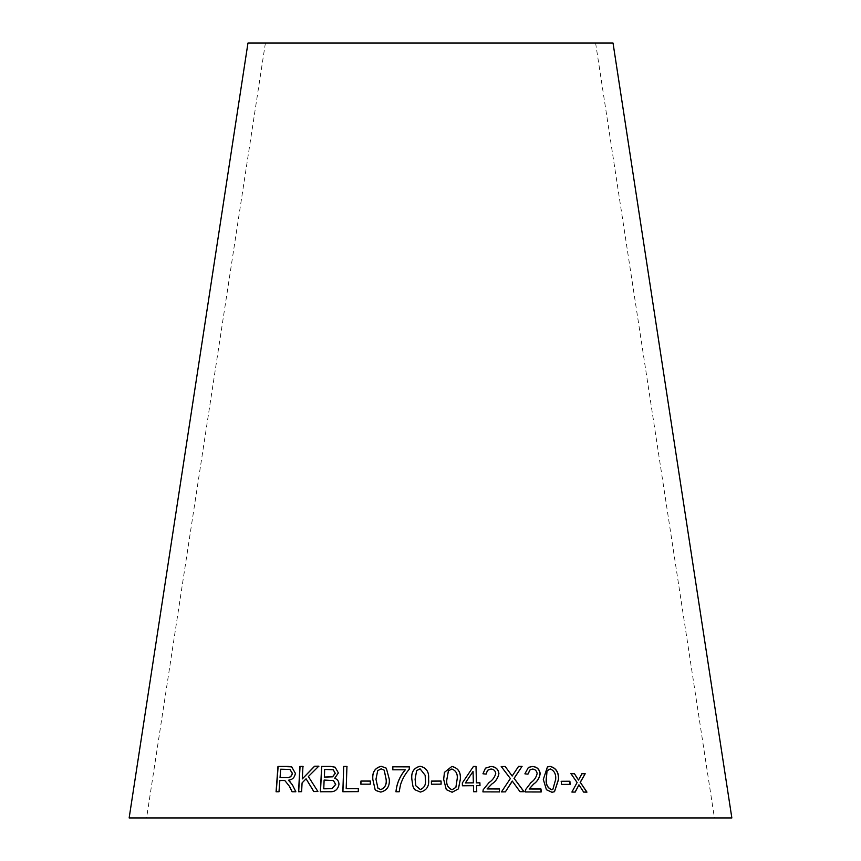 <?xml version="1.0" encoding="UTF-8"?>
<svg xmlns="http://www.w3.org/2000/svg" width="861" height="861" viewBox="0 0 861 861"><rect width="100%" height="100%" fill="white"/><g stroke="black" fill="none" stroke-linecap="round" stroke-linejoin="round"><path stroke-width="0.65" stroke-dasharray="4.3 3.23" d="M129.15 817.95L731.85 817.95M247.968 43.05L613.032 43.05M430.5 43.05L265.392 43.05L430.5 43.05M292.202 791.808L295.861 791.786M296.001 791.829L292.417 784.855M292.557 784.909L290.179 781.476M290.318 781.53L288.467 780.217M288.618 780.26C292.525 779.808 294.828 777.515 295.527 773.382L295.377 773.329M295.527 773.382L291.739 766.86M278.996 791.765L276.08 791.776M279.147 791.808L279.836 780.496M279.986 780.55L285.034 780.647M280.202 777.644L280.837 769.25L289.963 769.465M313.856 791.528L317.892 791.496M318.01 791.55L308.367 776.536M308.496 776.579L318.785 766.172M302.426 778.968L302.954 766.365M298.692 791.786L301.608 791.679M301.748 791.733L302.082 782.907M302.211 782.95L306.215 778.861M320.453 791.765L329.591 791.786C334.875 792.163 338.029 789.72 339.04 784.479C339.062 781.422 337.652 779.366 334.8 778.322L338.47 772.963L335.22 767.248M324.382 777.117L324.78 769.465L333.282 769.799M323.768 788.805L324.22 780.098L333.508 780.583M346.273 788.762L346.94 766.441M342.926 791.786L358.262 791.625M358.337 791.668L358.359 788.633M360.899 784.177L370.273 784.177M370.338 784.22L370.381 781.056M376.3 790.678L380.788 792.098M380.842 792.142C387.116 790.57 389.936 786.254 389.312 779.183L389.269 779.14M389.312 779.183L386.341 768.206M378.011 788.375L376.02 779.291L377.764 770.735L381.197 768.884L384.2 770.164M396.006 791.776L399.213 791.819L400.516 784.866C402.335 779.097 405.262 773.899 409.287 769.293L409.266 769.25M409.287 769.293L409.309 766.828M392.799 769.842L405.262 769.842M412.893 786.104L414.496 789.537M414.507 789.591L420.34 792.066M420.351 792.109C426.658 790.506 429.402 786.168 428.584 779.097L428.584 779.097M415.831 785.738L415.11 779.291L416.649 770.713L420.082 768.851L425.173 775.341M431.415 781.088L431.447 784.263L441.09 784.199M444.437 772.403L443.663 779.356M443.652 779.399L446.299 789.634M446.289 789.677L452.133 792.249M452.111 792.303L458.396 788.924M448.409 770.843L451.842 769.034C456.115 770.756 457.869 774.211 457.083 779.399L455.856 787.417M462.335 782.94L473.464 766.419M462.303 782.983L462.422 785.792M462.389 785.835L473.453 785.684M473.41 785.727L473.636 791.743M473.593 791.786L476.746 791.722M476.52 785.706L479.986 785.641M473.001 771.467L473.335 782.875M485.41 768.195L482.956 773.781M482.903 773.835L486.142 774.104M487.498 770.326L490.921 769.034M490.856 769.077C493.547 769.164 495.161 770.627 495.688 773.479L495.753 773.436M495.688 773.479C494.666 777.322 492.438 780.357 489.005 782.563L483.204 789.72M483.15 789.774L482.903 791.883M482.849 791.926L499.498 791.916M512.166 781.078L520.055 791.711M519.958 791.765L524.048 791.7M518.473 766.419L512.091 776.084M501.199 766.602L510.369 778.57M510.293 778.624L501.446 791.916M501.371 791.959L505.407 791.851M528.374 767.399L524.887 773.835M524.79 773.888L527.965 774.157M530.075 769.809L532.432 769.077M532.324 769.121C534.896 769.207 536.478 770.67 537.06 773.533L537.167 773.479M537.06 773.533C536.166 777.375 534.1 780.41 530.86 782.627L530.968 782.574M530.86 782.627L525.49 789.785M525.393 789.838L525.253 791.959M525.156 792.002L541.171 791.98M547.348 767L543.313 779.453M543.194 779.496L546.434 789.731M546.304 789.774L551.976 792.281M551.858 792.324L554.452 791.733M548.758 769.293L550.093 768.991C554.129 770.649 555.958 774.093 555.571 779.323L552.794 789.386M561.135 781.325L561.361 784.457L570.111 784.371M578.786 784.866L583.5 792.142L586.965 792.12M581.799 773.748L578.344 780.109M570.821 773.716L577.118 782.509M576.967 782.552L571.887 792.066M571.736 792.109L575.234 792.066M265.392 43.05L146.574 817.95M595.608 43.05L714.426 817.95"/><path stroke-width="1.29" d="M731.85 817.95L129.15 817.95L247.968 43.05L613.032 43.05L731.85 817.95M586.965 792.12L580.303 782.348L585.189 773.727L581.961 773.705L578.495 780.055L574.416 773.673L570.972 773.673L577.118 782.509L571.887 792.066L575.234 792.066L578.947 784.823L583.661 792.098L586.965 792.12M570.111 784.371L569.885 781.228L561.264 781.282L561.501 784.414L570.111 784.371M543.313 779.453L546.434 789.731L551.976 792.281L554.516 791.7L558.628 779.237C558.767 772.102 555.915 767.808 550.05 766.365L547.402 766.979L543.313 779.453M524.887 773.835L527.965 774.157L530.118 769.788L532.432 769.077C535.004 769.153 536.586 770.627 537.167 773.479C536.274 777.332 534.207 780.357 530.968 782.574L525.49 789.785L525.253 791.959L541.171 791.98L541.009 788.988L529.235 788.956L533.659 784.08C537.404 781.465 539.578 777.967 540.181 773.576C539.481 769.11 536.877 766.753 532.367 766.505L528.428 767.377L524.887 773.835M520.055 791.711L524.048 791.7L514.103 778.355L522.078 766.355L518.57 766.365L512.177 776.03L505.192 766.494L501.274 766.559L510.369 778.57L501.446 791.916L505.407 791.851L512.252 781.035L520.055 791.711M482.956 773.781L486.142 774.104L487.52 770.304L490.921 769.034C493.611 769.121 495.226 770.584 495.753 773.436C494.731 777.279 492.503 780.303 489.07 782.52L483.204 789.72L482.903 791.883L499.498 791.916L499.412 788.924L487.122 788.891L491.835 784.027C495.818 781.411 498.175 777.903 498.917 773.522C498.282 769.067 495.613 766.72 490.91 766.462L485.464 768.152L482.956 773.781M476.488 782.81L476.004 766.398L473.464 766.419L462.335 782.94L462.422 785.792L473.453 785.684L473.636 791.743L476.746 791.722L476.574 785.652L479.986 785.641L479.9 782.789L476.445 782.853L476.004 766.398M443.663 779.356L446.299 789.634L452.133 792.249L458.429 788.87L460.334 779.366C460.99 772.263 458.17 767.947 451.874 766.419L444.448 772.36L443.663 779.356M441.101 784.156L441.069 781.024L431.415 781.088L431.447 784.22L441.101 784.156M411.859 779.302L412.893 786.104L414.496 789.537L420.34 792.066C426.658 790.463 429.402 786.125 428.574 779.054C429.23 771.93 426.399 767.657 420.082 766.236C413.754 767.861 411.02 772.22 411.859 779.302L412.903 786.125M409.266 769.25L409.309 766.828L392.81 766.817L392.767 769.799L405.23 769.799C399.795 776.256 396.706 783.575 395.963 791.776L399.181 791.776L400.483 784.823C402.302 779.044 405.23 773.856 409.266 769.25M372.781 779.28L375.105 789.537L376.279 790.656L380.788 792.098C387.073 790.527 389.893 786.201 389.269 779.14L386.32 768.184L381.219 766.258C374.955 767.872 372.146 772.209 372.781 779.28L375.105 789.537M370.273 784.177L370.381 781.056L360.931 781.056L360.824 784.177L370.273 784.177M343.7 766.43L342.839 791.743L358.262 791.625L358.359 788.633L346.187 788.719L346.94 766.398L343.7 766.43L342.926 791.786M330.678 766.408L321.67 766.43L320.335 791.765L329.494 791.743C334.778 792.109 337.932 789.677 338.943 784.425C338.965 781.368 337.555 779.323 334.703 778.279L338.373 772.92L335.123 767.205L330.678 766.408L321.67 766.43M317.892 791.496L308.367 776.536L318.785 766.172L314.545 766.215L302.297 778.925L302.954 766.365L299.897 766.408L298.563 791.733L301.608 791.679L302.082 782.907L306.085 778.807L313.759 791.528L317.892 791.496M289.468 786.48L292.062 791.765L295.861 791.786L292.417 784.855L288.467 780.217C292.385 779.765 294.688 777.472 295.377 773.329L291.664 766.839L277.974 766.419L276.08 791.776L278.996 791.765L279.836 780.496L283.247 780.486L284.883 780.604L289.608 786.523L292.202 791.808M284.883 780.604L289.608 786.523M291.739 766.86L287.832 766.387M287.983 766.43L277.974 766.419M278.135 766.462L276.23 791.819M289.963 769.465L292.417 773.361C291.621 776.579 289.662 778 286.541 777.623L280.051 777.591L280.686 769.207L289.888 769.443L292.277 773.318C291.47 776.525 289.511 777.946 286.39 777.58L280.051 777.591M318.904 766.225L314.545 766.215M314.663 766.258L302.297 778.925M303.083 766.408L299.897 766.408M300.037 766.462L298.692 791.786M313.878 791.582L306.085 778.807M335.166 767.226L330.775 766.462M321.777 766.484L320.453 791.808M333.282 769.799L335.284 773.35L332.637 776.816L324.382 777.117L324.672 769.411L333.229 769.777L335.187 773.296L332.54 776.773L324.263 777.063M333.455 780.561L335.715 784.457L331.937 788.676L323.768 788.805L324.113 780.055L333.455 780.561L335.618 784.414L331.829 788.633L323.661 788.762M347.026 766.441L343.787 766.484M358.434 788.687L346.187 788.719M370.445 781.099L360.931 781.056M361.007 781.099L360.899 784.231M386.341 768.206L381.272 766.312C375.009 767.915 372.2 772.252 372.845 779.334M375.159 789.58L376.3 790.678M380.896 789.591L377.979 788.353L375.966 779.248L377.71 770.681L381.143 768.841L384.221 770.186L386.115 779.194C386.847 784.349 385.115 787.815 380.896 789.591L378.011 788.375M384.167 770.143L386.072 779.151C386.804 784.306 385.061 787.772 380.842 789.548M409.33 766.871L392.81 766.817M392.853 766.86L392.799 769.842M395.995 791.829C396.738 783.628 399.827 776.299 405.262 769.842L405.23 769.799M428.584 779.097C429.23 771.973 426.399 767.7 420.093 766.279C413.775 767.915 411.041 772.274 411.87 779.345M425.173 775.298L425.345 779.14C426.227 784.285 424.548 787.761 420.329 789.559L415.831 785.738L415.088 779.237L416.627 770.67L420.071 768.808L425.173 775.298L425.345 779.087C426.217 784.242 424.548 787.707 420.319 789.515L415.841 785.77M441.09 784.199L441.069 781.024M441.058 781.078L431.415 781.142M458.407 788.891L460.301 779.42C460.958 772.306 458.138 767.99 451.853 766.462L444.437 772.382M455.867 787.395L452.09 789.741C447.828 788.009 446.095 784.554 446.87 779.388L448.409 770.843L451.864 768.991C456.147 770.713 457.901 774.168 457.116 779.356L455.867 787.395L452.111 789.698C447.849 787.955 446.106 784.511 446.881 779.345L448.43 770.799M479.932 785.695L479.857 782.843L476.445 782.853M475.95 766.451L473.421 766.473M476.693 791.765L476.574 785.652M473.378 782.832L465.381 782.95L473.044 771.424L473.378 782.832L465.414 782.907L473.044 771.424M499.423 791.959L499.337 788.977L487.057 788.934L491.771 784.07C495.742 781.454 498.099 777.957 498.842 773.565C498.207 769.121 495.549 766.764 490.845 766.505L485.443 768.163M486.088 774.104L487.52 770.304M523.951 791.743L514.103 778.355M514.017 778.398L522.078 766.355M521.981 766.398L518.473 766.419M505.192 766.494L512.177 776.03M505.116 766.538L501.199 766.602M505.332 791.905L511.165 782.95M511.09 782.993L512.252 781.035M541.052 792.023L540.902 789.031L529.128 788.999L533.551 784.123C537.296 781.508 539.47 778.01 540.062 773.619C539.363 769.164 536.758 766.807 532.259 766.548L528.374 767.399M527.868 774.147L530.075 769.809M554.452 791.733L558.498 779.291C558.638 772.145 555.786 767.851 549.931 766.408L547.348 767M552.794 789.386L551.664 789.774C547.628 788.084 545.809 784.64 546.186 779.453L547.047 770.853L548.758 769.293M547.165 770.799L550.211 768.938C554.258 770.606 556.088 774.05 555.7 779.27L552.859 789.365L551.793 789.72C547.757 788.041 545.928 784.597 546.304 779.399L547.047 770.853M569.971 784.414L569.885 781.228M569.745 781.282L561.135 781.325M586.804 792.163L580.303 782.348M580.153 782.391L585.189 773.727M585.028 773.77L581.799 773.748M577.214 777.989L578.495 780.055M577.064 778.043L574.416 773.673M574.265 773.727L570.821 773.716M575.083 792.109L578.947 784.823"/></g></svg>
